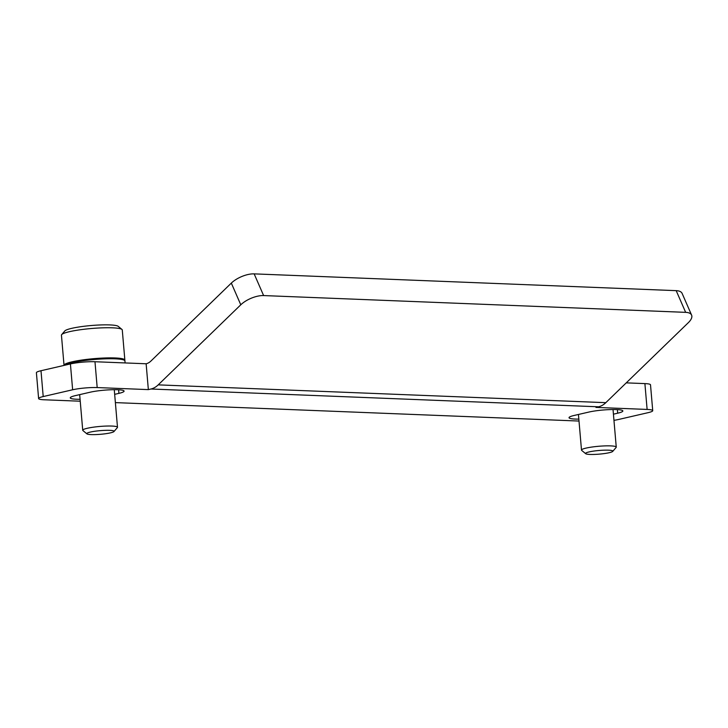 <?xml version="1.0" encoding="UTF-8"?>
<svg xmlns="http://www.w3.org/2000/svg" width="728" height="728" viewBox="0 0 728 728"><rect width="100%" height="100%" fill="white"/><g stroke="black" fill="none" stroke-linecap="round" stroke-linejoin="round"><path stroke-width="1.09" d="M240.786 304.795A17.445 7.435 156.4 0 1 263.618 295.568L685.658 312.348A17.445 7.435 156.4 0 1 691.6 315.115A17.445 7.435 156.4 0 1 688.406 322.595L605.823 402.666A26.163 17.781 92.3 0 1 598.571 406.806L150.96 389.007A26.163 17.781 -87.7 0 0 158.213 384.866L240.786 304.795L231.322 283.101L150.969 361.006A17.445 11.848 -87.7 0 1 146.137 363.773L94.977 361.734A17.445 2.33 175.1 0 0 70.416 363.936L72.636 389.771A17.445 2.33 -4.9 0 1 97.188 387.569L148.348 389.607L150.96 389.007M578.842 419.119A19.629 2.621 -4.9 0 1 569.032 417.699A19.629 2.621 -4.9 0 1 574.192 415.451L588.907 412.057A19.629 2.621 -4.9 0 1 610.301 409.582A19.629 2.621 -4.9 0 1 622.85 410.956A19.629 2.621 -4.9 0 1 617.681 413.204L613.431 414.177M80.071 399.29A19.629 2.621 -4.9 0 1 70.261 397.861A19.629 2.621 -4.9 0 1 75.421 395.613L90.136 392.219A19.629 2.621 -4.9 0 1 111.53 389.744A19.629 2.621 -4.9 0 1 124.079 391.118A19.629 2.621 -4.9 0 1 118.91 393.366L114.66 394.349M647.119 409.436A17.445 2.33 -4.9 0 1 652.725 410.665L650.514 384.83A17.445 2.33 175.1 0 0 644.899 383.601L647.119 409.436L595.959 407.407L598.571 406.806M72.636 389.771L43.207 396.56A17.445 2.33 -4.9 0 0 38.611 398.553A17.445 2.33 -4.9 0 0 44.226 399.781L80.235 401.21M579.006 421.048L115.37 402.611M652.725 410.665A17.445 2.33 -4.9 0 1 648.138 412.658L618.709 419.446A17.445 2.33 -4.9 0 1 613.959 420.338M38.611 398.553L36.4 372.718A17.445 2.33 -4.9 0 1 40.995 370.725L70.416 363.936M644.899 383.601L626.244 382.864M691.6 315.115L682.127 293.42A17.445 7.435 156.4 0 0 676.185 290.654L254.154 273.874A17.445 7.435 156.4 0 0 231.322 283.101M146.137 363.773L148.348 389.607M125.107 362.935L124.934 360.961A30.53 4.086 175.1 0 0 105.414 358.831A30.53 4.086 175.1 0 0 72.136 362.68A30.53 4.086 175.1 0 0 64.728 365.247M124.725 360.551A30.53 4.086 175.1 0 0 124.861 360.105L122.277 329.957A30.53 4.086 175.1 0 0 121.949 329.438L118.218 326.353A27.036 3.613 175.1 0 0 99.49 324.988A27.036 3.613 175.1 0 0 71.744 328.337A27.036 3.613 175.1 0 0 64.828 330.931L61.68 334.607A30.53 4.086 175.1 0 0 61.443 335.18L64.028 365.32A30.53 4.086 175.1 0 0 64.046 365.411M121.949 329.438A30.53 4.086 175.1 0 0 100.81 327.9A30.53 4.086 175.1 0 0 69.478 331.677A30.53 4.086 175.1 0 0 61.68 334.607M124.861 360.105A30.53 4.086 175.1 0 0 105.342 357.967A30.53 4.086 175.1 0 0 72.063 361.825A30.53 4.086 175.1 0 0 64.028 365.32M113.968 431.558L117.354 427.609A17.445 2.33 175.1 0 0 117.49 427.281A17.445 2.33 175.1 0 0 106.334 426.062A17.445 2.33 175.1 0 0 87.315 428.264A17.445 2.33 175.1 0 0 82.728 430.257A17.445 2.33 175.1 0 0 82.91 430.557L86.923 433.87A13.696 1.829 175.1 0 0 100.582 434.288A13.696 1.829 175.1 0 0 113.968 431.558A13.696 1.829 175.1 0 0 106.161 430.321A13.696 1.829 175.1 0 0 90.381 432.068A13.696 1.829 175.1 0 0 86.923 433.87M612.739 451.387L616.125 447.438A17.445 2.33 175.1 0 0 616.252 447.11A17.445 2.33 175.1 0 0 605.105 445.891A17.445 2.33 175.1 0 0 586.086 448.093A17.445 2.33 175.1 0 0 581.499 450.095A17.445 2.33 175.1 0 0 581.681 450.395L585.694 453.708A13.696 1.829 175.1 0 0 599.353 454.126A13.696 1.829 175.1 0 0 612.739 451.387A13.696 1.829 175.1 0 0 604.932 450.15A13.696 1.829 175.1 0 0 589.152 451.906A13.696 1.829 175.1 0 0 585.694 453.708M605.823 402.666L158.213 384.866M40.995 370.725L43.207 396.56M263.618 295.568L254.154 273.874M685.658 312.348L676.185 290.654M617.371 409.618L617.681 413.204M118.609 389.78L118.91 393.366M94.977 361.734L97.188 387.569M79.671 394.631L82.728 430.257M114.269 389.689L117.49 427.281M578.442 414.469L581.499 450.095M613.031 409.527L616.252 447.11"/></g></svg>
